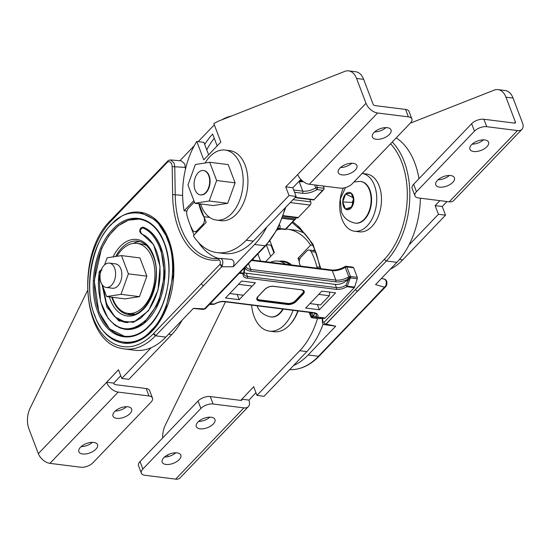 <?xml version="1.0" encoding="UTF-8"?>
<svg xmlns="http://www.w3.org/2000/svg" width="550" height="550" viewBox="0 0 550 550"><rect width="100%" height="100%" fill="white"/><g stroke="black" fill="none" stroke-linecap="round" stroke-linejoin="round"><path stroke-width="0.82" d="M208.718 175.581A12.272 7.707 97.2 0 1 208.182 188.705A12.272 7.707 97.2 0 1 200.365 194.879A12.272 7.707 97.2 0 1 195.064 189.833A12.272 7.707 97.2 0 1 195.601 176.708A12.272 7.707 97.2 0 1 203.424 170.528A12.272 7.707 97.2 0 1 208.718 175.581M123.578 343.138A65.966 41.422 -82.8 0 0 123.736 343.159A65.966 41.422 -82.8 0 0 165.777 309.939A65.966 41.422 -82.8 0 0 168.644 239.394A65.966 41.422 -82.8 0 0 140.167 212.252A65.966 41.422 -82.8 0 0 140.009 212.231M124.444 336.249A59.022 37.063 97.2 0 1 99.117 311.981A59.022 37.063 97.2 0 1 101.64 248.964A59.022 37.063 97.2 0 1 139.15 219.12M125.269 329.354A52.078 32.704 -82.8 0 0 125.469 329.374A52.078 32.704 -82.8 0 0 158.654 303.153A52.078 32.704 -82.8 0 0 160.923 247.459A52.078 32.704 -82.8 0 0 143.378 227.281A3.472 2.179 -82.8 0 0 143.048 227.198A3.472 2.179 -82.8 0 0 142.911 227.191M126.149 322.465A45.134 28.346 97.2 0 1 106.844 303.916A45.134 28.346 97.2 0 1 103.469 288.214M130.845 314.689A37.036 23.258 97.2 0 1 127.621 313.321M133.127 243.43A37.036 23.258 97.2 0 1 140.016 241.587M193.311 308.447L203.369 309.457L204.669 308.887A1.849 1.1 -136.2 0 0 205.411 308.667L236.754 275.949L236.012 276.169L204.669 308.887L193.428 308.33L165.859 337.102A71.638 44.983 97.2 0 1 134.942 350.274L124.547 348.968A71.638 44.983 97.2 0 1 121.282 348.363C81.943 341.598 75.597 253.488 110.722 220.261L110.612 221.547L110.007 222.186L167.784 161.872C170.308 161.212 171.772 162.793 172.178 166.602L172.659 194.583L182.634 195.401M265.121 245.781L204.469 308.866M285.856 207.157L277.784 228.607L265.87 245.568L265.189 245.788A71.638 44.983 -82.8 0 0 285.024 208.031M266.688 227.171A71.638 44.983 97.2 0 1 254.602 244.468L233.262 266.743L221.678 266.784L156.111 335.239L155.471 335.789L153.285 333.871A69.486 43.636 97.2 0 1 93.466 318.498A69.486 43.636 97.2 0 1 110.007 222.186M265.189 245.788L236.012 276.169M229.728 293.535L242.598 295.144M238.535 284.336L251.405 285.952M222.358 265.334C223.431 261.298 222.702 258.995 220.165 258.424A1.849 1.423 83.1 0 0 219.917 258.431A1.849 1.423 83.1 0 0 218.714 260.088C220.282 260.432 220.729 261.814 220.048 264.234L201.252 283.793L203.349 285.897L221.664 266.778L222.358 265.334A1.849 0.626 -156 0 1 220.048 264.234L221.678 266.784M155.471 335.789L155.464 335.796A71.638 44.983 97.2 0 1 124.547 348.968M110.612 221.547A2.159 1.286 -136.2 0 1 110.722 220.268L168.424 160.38A1.849 1.341 64.8 0 0 167.784 161.872L167.729 161.411M179.884 160.731L194.315 145.667M198.186 141.625L210.616 128.659A71.638 44.983 97.2 0 1 214.397 125.056M219.697 258.479A73.755 46.317 97.2 0 1 213.565 258.493A73.755 46.317 97.2 0 1 175.237 194.508L174.756 166.512L174.13 163.144L170.596 159.947M168.424 160.38L170.679 159.954L181.349 160.854L184.8 164.044L185.446 169.283M190.334 225.314A73.514 46.166 -82.8 0 0 194.157 234.939M198.419 242.399A73.514 46.166 -82.8 0 0 218.838 258.541M231.619 259.435L220.55 258.418L213.565 258.493M220.543 258.418L220.165 258.424M231.192 259.442C233.97 260.129 234.664 262.563 233.262 266.743M221.588 119.914A71.638 44.983 97.2 0 1 231.605 115.968M204.703 144.471A64.927 40.769 97.2 0 1 212.671 134.083L217.161 145.894M200.709 204.366L198.969 204.153A5.211 3.272 -82.8 0 0 198.859 203.741M198.969 204.153A43.402 27.253 -82.8 0 0 200.963 210.822A43.402 27.253 -82.8 0 0 203.727 216.679L209.667 217.422M194.404 201.994A5.211 3.272 -82.8 0 0 194.232 202.166L188.361 208.292A5.211 3.272 -82.8 0 0 186.863 214.878A64.233 40.336 -82.8 0 0 192.658 230.147A5.211 3.272 -82.8 0 0 194.645 231.701A5.211 3.272 -82.8 0 0 196.893 230.746L202.764 224.62A5.211 3.272 -82.8 0 0 204.057 217.381A5.211 3.272 -82.8 0 0 203.727 216.679M206.745 149.847A64.927 40.769 97.2 0 1 214.273 138.284M374.646 131.904A9.969 5.005 159.2 0 0 385.969 127.607M389.421 134.441A9.969 5.005 -20.8 0 1 379.672 139.178A9.969 5.005 -20.8 0 1 372.398 137.019A9.969 5.005 -20.8 0 1 374.021 132.509A9.969 5.005 -20.8 0 1 383.769 127.772A9.969 5.005 -20.8 0 1 391.043 129.938A9.969 5.005 -20.8 0 1 389.421 134.441M340.519 167.537A9.969 5.005 159.2 0 0 351.835 163.233M355.286 170.067A9.969 5.005 -20.8 0 1 345.538 174.804A9.969 5.005 -20.8 0 1 338.271 172.645A9.969 5.005 -20.8 0 1 339.893 168.135A9.969 5.005 -20.8 0 1 349.642 163.405A9.969 5.005 -20.8 0 1 356.909 165.564A9.969 5.005 -20.8 0 1 355.286 170.067M193.875 200.606L184.113 210.794A67.492 42.384 97.2 0 1 196.79 141.453L203.892 142.34L208.629 154.804M184.113 210.794L186.89 211.145M196.79 141.453L203.782 159.858L220.846 142.044L213.854 123.633A67.492 42.384 97.2 0 1 219.801 120.615L344.768 71.39A18.404 11.557 97.2 0 1 348.618 70.867A18.404 11.557 97.2 0 1 356.558 78.444L365.998 103.283A10.739 6.38 43.8 0 0 377.582 112.998L408.382 116.868A9.206 4.62 -20.8 0 1 411.861 118.944A9.206 4.62 -20.8 0 1 410.369 123.104L352.344 183.673A9.206 4.62 -20.8 0 1 340.12 188.121L309.327 184.257A10.739 6.38 -136.2 0 1 297.736 174.536L285.732 186.856L289.032 195.539L246.228 240.219A67.492 42.384 97.2 0 1 217.099 252.636A67.492 42.384 97.2 0 1 193.359 235.778L206.113 222.461L204.188 217.401M199.169 204.174L203.926 216.707M356.558 78.444L363.667 79.338A18.404 11.557 -82.8 0 0 355.719 71.761L348.618 70.867M363.667 79.338L373.099 104.17A1.533 0.914 43.8 0 0 374.756 105.559L405.556 109.422L408.382 116.868M300.836 179.403L292.841 187.749L296.134 196.433L253.33 241.113A67.492 42.384 97.2 0 1 224.208 253.522L217.099 252.636M411.861 118.944L409.035 111.499A9.206 4.62 159.2 0 0 405.556 109.422M289.032 195.539L296.134 196.433M285.732 186.856L292.841 187.749M92.441 442.331A9.969 5.005 -20.8 0 1 81.118 446.634M80.492 447.232A9.969 5.005 159.2 0 0 78.87 451.743A9.969 5.005 159.2 0 0 86.144 453.901A9.969 5.005 159.2 0 0 95.892 449.164A9.969 5.005 159.2 0 0 97.515 444.661A9.969 5.005 159.2 0 0 90.241 442.502A9.969 5.005 159.2 0 0 80.492 447.232M126.569 406.704A9.969 5.005 -20.8 0 1 115.252 411.001M114.627 411.606A9.969 5.005 159.2 0 0 113.004 416.116A9.969 5.005 159.2 0 0 120.271 418.275A9.969 5.005 159.2 0 0 130.02 413.538A9.969 5.005 159.2 0 0 131.642 409.035A9.969 5.005 159.2 0 0 124.376 406.869A9.969 5.005 159.2 0 0 114.627 411.606M87.409 290.792L30.161 408.121A18.404 11.557 -82.8 0 0 28.902 428.801L38.335 453.633A10.739 6.38 43.8 0 0 49.926 463.354L80.719 467.218A9.206 4.62 159.2 0 0 92.95 462.77L150.968 402.201A9.206 4.62 159.2 0 0 152.467 398.042A9.206 4.62 159.2 0 0 148.981 395.966L118.188 392.095A10.739 6.38 -136.2 0 1 106.597 382.381L118.491 369.758L121.784 378.434L151.229 347.696M121.784 378.434L128.892 379.328L171.696 334.647A67.492 42.384 -82.8 0 0 182.16 320.086M148.981 395.966L146.156 388.52L115.363 384.656A1.533 0.914 -136.2 0 1 113.706 383.268L120.746 375.712M146.156 388.52A9.206 4.62 -20.8 0 1 149.641 390.596L152.467 398.042M106.542 382.229L113.651 383.123M116.896 256.3A35.276 22.151 97.2 0 1 136.922 243.389A35.276 22.151 97.2 0 1 152.151 257.909A35.276 22.151 97.2 0 1 150.618 295.632A35.276 22.151 97.2 0 1 128.136 313.397A35.276 22.151 97.2 0 1 112.901 298.884A35.276 22.151 97.2 0 1 112.338 297.275M134.379 314.098A35.276 22.151 97.2 0 1 132.873 313.995L128.136 313.397M136.922 243.389L141.659 243.987A35.276 22.151 97.2 0 1 146.589 245.554M203.424 170.528L203.816 170.583A12.272 7.707 97.2 0 1 209.11 175.629A12.272 7.707 97.2 0 1 208.581 188.753A12.272 7.707 97.2 0 1 200.757 194.934L200.365 194.879M187.942 184.986L195.353 164.498L209.701 162.271L216.631 180.524L209.22 201.011L194.872 203.239L187.942 184.986M209.701 162.271L228.174 164.588L235.111 182.847L227.7 203.328L213.352 205.556L194.872 203.239M216.631 180.524L235.111 182.847M209.22 201.011L227.7 203.328M205.136 162.979A35.276 22.151 97.2 0 1 225.156 150.067A35.276 22.151 97.2 0 1 240.391 164.588A35.276 22.151 97.2 0 1 238.851 202.317A35.276 22.151 97.2 0 1 216.37 220.076A35.276 22.151 97.2 0 1 201.142 205.562A35.276 22.151 97.2 0 1 200.571 203.954M225.156 150.067L229.893 150.666A35.276 22.151 97.2 0 1 245.128 165.186A35.276 22.151 97.2 0 1 243.588 202.909A35.276 22.151 97.2 0 1 221.107 220.674L216.37 220.076M114.634 268.166A12.272 7.707 97.2 0 1 114.098 281.291A12.272 7.707 97.2 0 1 106.274 287.464A12.272 7.707 97.2 0 1 100.98 282.418A12.272 7.707 97.2 0 1 101.516 269.294A12.272 7.707 97.2 0 1 109.333 263.113A12.272 7.707 97.2 0 1 114.634 268.166M109.333 263.113L115.583 263.904A12.272 7.707 97.2 0 1 120.876 268.95A12.272 7.707 97.2 0 1 120.347 282.074A12.272 7.707 97.2 0 1 112.523 288.248L106.274 287.464M100.265 279.778L99.708 278.307L100.017 277.434M104.576 264.853L107.119 257.819L121.461 255.592L128.397 273.845L120.986 294.332L106.638 296.56L102.108 284.625M121.461 255.592L139.941 257.909L146.877 276.162L139.466 296.649L125.118 298.877L106.638 296.56M128.397 273.845L146.877 276.162M120.986 294.332L139.466 296.649M279.283 261.257A35.276 22.151 97.2 0 1 283.442 261.161A35.276 22.151 97.2 0 1 291.624 264.969M286.942 262.068A35.276 22.151 -82.8 0 0 285.567 262.316M163.797 457.689A9.969 5.005 -20.8 0 1 173.553 452.959A9.969 5.005 -20.8 0 1 180.819 455.118A9.969 5.005 -20.8 0 1 179.197 459.621A9.969 5.005 -20.8 0 1 169.448 464.358A9.969 5.005 -20.8 0 1 162.181 462.199A9.969 5.005 -20.8 0 1 163.797 457.689M197.931 422.063A9.969 5.005 -20.8 0 1 207.68 417.326A9.969 5.005 -20.8 0 1 214.947 419.485A9.969 5.005 -20.8 0 1 213.324 423.995A9.969 5.005 -20.8 0 1 203.576 428.725A9.969 5.005 -20.8 0 1 196.309 426.566A9.969 5.005 -20.8 0 1 197.931 422.063M312.881 245.438L310.606 245.149A67.492 42.384 -82.8 0 0 287.457 229.199A67.492 42.384 -82.8 0 0 285.952 229.054M281.799 229.096A67.492 42.384 -82.8 0 0 277.104 229.893M304.576 233.406A67.492 42.384 -82.8 0 0 294.559 230.093L287.457 229.199M313.376 250.566L314.669 249.212M213.097 404.009L243.897 407.873A10.739 6.38 43.8 0 0 248.353 406.622L180.091 477.881A10.739 6.38 -136.2 0 1 175.636 479.132L144.843 475.269A9.206 4.62 -20.8 0 1 141.357 473.192A9.206 4.62 -20.8 0 1 142.856 469.033L200.874 408.464A9.206 4.62 -20.8 0 1 213.097 404.009L210.272 396.571L241.072 400.434A1.533 0.914 43.8 0 0 241.704 400.256A1.533 0.914 43.8 0 0 241.78 399.341L253.674 386.726L256.967 395.402L264.076 396.296L306.879 351.608A67.492 42.384 -82.8 0 0 323.153 323.923M248.353 406.622A10.739 6.38 43.8 0 0 248.889 400.235L255.929 392.672M257.854 253.921L260.569 261.071M298.121 310.949A35.276 22.151 97.2 0 1 289.616 324.954M265.616 261.704L274.395 252.539L269.954 240.852M253.468 260.178L253.007 258.981M225.486 301.833L165.344 425.088A18.404 11.557 97.2 0 0 162.642 437.986M167.571 454.939L168.204 456.603M256.967 395.402L299.771 350.721A67.492 42.384 -82.8 0 0 317.536 318.464M299.289 261.607L298.024 258.28L310.606 245.149M164.422 457.084A9.969 5.005 159.2 0 0 175.746 452.788M198.557 421.458A9.969 5.005 159.2 0 0 209.873 417.161M142.856 469.033L140.023 461.594L198.048 401.026L200.874 408.464M210.272 396.571A9.206 4.62 159.2 0 0 198.048 401.026M140.023 461.594A9.206 4.62 159.2 0 0 138.531 465.754L141.357 473.192M248.834 400.084L241.725 399.197M300.032 258.534L298.024 258.28M293.074 310.317A35.276 22.151 97.2 0 1 269.39 331.127A35.276 22.151 97.2 0 1 254.162 316.607A35.276 22.151 97.2 0 1 251.591 305.106M297.811 310.908A35.276 22.151 97.2 0 1 274.127 331.719L269.39 331.127M270.359 262.302A35.276 22.151 97.2 0 1 278.176 261.119A35.276 22.151 97.2 0 1 285.457 264.199M278.176 261.119L282.913 261.711A35.276 22.151 97.2 0 1 290.201 264.791M486.936 146.678A9.969 5.005 159.2 0 0 488.558 142.175A9.969 5.005 159.2 0 0 481.291 140.016A9.969 5.005 159.2 0 0 471.543 144.746A9.969 5.005 159.2 0 0 469.92 149.256A9.969 5.005 159.2 0 0 477.187 151.415A9.969 5.005 159.2 0 0 486.936 146.678M452.808 182.311A9.969 5.005 159.2 0 0 454.431 177.801A9.969 5.005 159.2 0 0 447.157 175.642A9.969 5.005 159.2 0 0 437.408 180.379A9.969 5.005 159.2 0 0 435.786 184.883A9.969 5.005 159.2 0 0 443.059 187.041A9.969 5.005 159.2 0 0 452.808 182.311M513.067 98.086L505.959 97.192A18.404 11.557 -82.8 0 0 498.011 89.616L505.12 90.509A18.404 11.557 97.2 0 1 513.067 98.086L522.5 122.925A10.739 6.38 -136.2 0 1 521.964 129.312A10.739 6.38 -136.2 0 1 517.509 130.563L486.709 126.692A9.206 4.62 159.2 0 0 474.485 131.147L416.46 191.716A9.206 4.62 159.2 0 0 414.968 195.876A9.206 4.62 159.2 0 0 418.447 197.952L449.247 201.816A10.739 6.38 43.8 0 0 453.702 200.564L521.964 129.312M446.992 201.534L442.234 206.498L445.534 215.181L402.731 259.861A67.492 42.384 97.2 0 1 390.287 269.218M439.89 200.647L435.132 205.611L438.426 214.287L408.98 245.025M505.959 97.192L515.391 122.031A1.533 0.914 -136.2 0 1 515.316 122.946A1.533 0.914 -136.2 0 1 514.683 123.124L483.883 119.254L486.709 126.692M498.011 89.616A18.404 11.557 -82.8 0 0 494.168 90.138L410.293 123.179M483.484 139.844A9.969 5.005 -20.8 0 1 472.168 144.148M449.357 175.471A9.969 5.005 -20.8 0 1 438.034 179.774M474.485 131.147L471.659 123.709L413.634 184.278L416.46 191.716M471.659 123.709A9.206 4.62 -20.8 0 1 483.883 119.254M414.968 195.876L412.143 188.437A9.206 4.62 -20.8 0 1 413.634 184.278M445.534 215.181L438.426 214.287M442.234 206.498L435.132 205.611M360.614 181.452A21.017 13.193 97.2 0 1 360.855 181.479A21.017 13.193 97.2 0 1 369.93 190.128A21.017 13.193 97.2 0 1 369.009 212.596A21.017 13.193 97.2 0 1 355.623 223.176A21.017 13.193 97.2 0 1 355.382 223.142M351.161 193.146L345.606 194.012L342.732 201.939L345.421 209.007L350.976 208.147L353.842 200.214L351.161 193.146A8.745 5.493 -82.8 0 0 345.606 194.012A8.745 5.493 -82.8 0 0 342.732 201.939A8.745 5.493 -82.8 0 0 343.427 206.154A8.745 5.493 -82.8 0 0 345.421 209.007A8.745 5.493 -82.8 0 0 350.976 208.147A8.745 5.493 -82.8 0 0 353.842 200.214A8.745 5.493 -82.8 0 0 353.155 195.999A8.745 5.493 -82.8 0 0 351.161 193.146M352.811 197.505L345.606 194.012M351.326 207.164L345.421 209.007M353.464 199.224L352.296 202.455L352.674 203.445M352.296 202.455L342.732 201.939M283.216 309.079A21.017 13.193 97.2 0 1 271.164 316.972A21.017 13.193 97.2 0 1 270.93 316.938M354.606 231.248L359.349 231.839A29.143 18.301 97.2 0 0 377.919 217.167A29.143 18.301 97.2 0 0 379.184 185.996A29.143 18.301 97.2 0 0 366.603 174.006L362.141 173.442A29.143 18.301 97.2 0 1 374.447 185.405A29.143 18.301 97.2 0 1 373.182 216.569A29.143 18.301 97.2 0 1 354.606 231.248A29.143 18.301 97.2 0 1 342.024 219.251A29.143 18.301 97.2 0 1 343.31 188.045M322.307 318.429L322.362 321.826L322.788 321.613L323.95 322.431L355.293 289.712L357.486 291.404L386.313 260.996A71.638 44.983 -82.8 0 0 404.168 161.494A71.638 44.983 -82.8 0 0 392.246 142.017M396.192 137.899A71.638 44.983 97.2 0 1 414.748 162.821A71.638 44.983 97.2 0 1 418.997 178.688M300.609 266.097A43.402 27.253 97.2 0 0 300.025 265.052A5.211 3.272 97.2 0 1 299.695 264.351A5.211 3.272 97.2 0 1 300.988 257.118L306.866 250.986A5.211 3.272 97.2 0 1 309.107 250.03A5.211 3.272 97.2 0 1 311.094 251.584A64.233 40.336 97.2 0 1 316.889 266.86A5.211 3.272 97.2 0 1 317.089 268.166M309.829 199.485L310.736 201.871A2.303 1.444 97.2 0 1 310.159 205.067L298.231 217.518A2.303 1.444 97.2 0 1 297.241 217.938L283.14 216.171M292.882 221.815L299.585 227.48L313.032 244.289L320.808 268.634M319.007 355.678L318.56 356.256L319.846 355.424A2.159 1.286 -136.2 0 1 319.007 355.678L366.266 306.343M386.375 261.002L325.923 324.108L324.562 324.672L335.72 326.184L308.151 354.963L318.553 356.269A71.638 44.983 97.2 0 1 290.95 369.662A71.638 44.983 97.2 0 1 289.63 369.621M266.393 245.018L270.71 256.389M270.016 241.003A64.927 40.769 -82.8 0 0 269.452 241.491M308.151 354.963A71.638 44.983 97.2 0 1 293.521 365.558M335.72 326.184L326.123 324.136L357.266 291.39M324.562 324.672L324.562 324.672C323.166 324.39 322.431 323.441 322.362 321.826M318.732 294.401L329.34 295.735L320.533 304.927L309.925 303.593M271.425 244.722A64.927 40.769 -82.8 0 0 270.985 245.176L273.962 253M270.985 245.176L266.736 244.64M420.393 198.199A71.638 44.983 97.2 0 1 396.894 262.322L375.554 284.604L384.587 287.231L385.736 286.681L367.173 306.054L366.286 306.35L385.743 285.835A1.849 0.626 24 0 0 386.437 285.656L386.437 285.656C387.585 281.992 386.774 279.757 384.01 278.939L384.01 278.933M329.34 295.735L329.759 292.105M386.313 260.996L384.402 259.332A1.849 1.1 -136.2 0 1 384.402 259.325A69.788 43.821 -82.8 0 0 401.796 162.394A69.788 43.821 -82.8 0 0 390.541 143.791M385.743 285.835C386.918 281.813 386.162 279.51 383.481 278.926M296.209 217.511L295.591 218.976L282.721 217.36M282.343 218.364L294.291 219.863L295.591 218.976L285.471 229.556L279.084 228.752A1.533 0.962 -82.8 0 0 279.744 228.47A13.881 6.971 159.2 0 0 279.599 224.916M294.291 219.863L285.368 229.178L279.744 228.47A1.533 1.217 -159.6 0 1 278.149 227.906M294.566 192.294L302.404 193.277A13.881 6.971 159.2 0 0 316.999 189.585L322.616 190.293L323.785 189.558L324.184 188.306L323.311 186.01M322.616 190.293L313.796 199.973L313.699 199.602L313.796 199.973L294.999 197.615L313.796 199.98L323.785 189.558M244.53 267.836L243.588 273.157A1.238 0.536 0 0 0 244.131 272.718A1.238 0.536 0 0 0 244.049 272.525M214.122 304.143A1.238 0.612 -90.4 0 1 213.799 304.329L213.799 304.329A1.238 0.612 -90.4 0 1 213.737 304.322L209.433 304.473M241.684 281.05L255.386 282.776L239.181 299.695L225.479 297.976L241.684 281.05M237.194 294.47L239.181 299.695M239.876 272.69L243.588 273.157A1.238 0.777 97.2 0 1 243.279 273.714A10.491 5.273 159.2 0 0 247.239 278.19A1.238 0.777 -82.8 0 0 247.548 276.471L336.428 287.629L335.197 284.384L246.317 273.226A9.261 4.647 -20.8 0 1 244.131 272.573M335.197 284.384A9.261 4.647 159.2 0 0 347.497 279.902L347.847 280.83L349.401 277.963L348.851 276.897L350.467 277.929L350.178 278.376L349.401 277.963M349.408 277.908L347.497 279.902M311.644 317.377L312.283 317.79A1.533 1.437 -102.1 0 1 310.936 316.477L311.644 317.377L313.871 316.298L313.521 315.377L312.696 316.229A1.238 1.024 -170.7 0 1 311.149 315.494A12.348 6.201 159.2 0 0 310.998 313.699L309.925 312.428M313.521 315.377A9.261 4.647 159.2 0 0 314.937 313.266M353.636 267.781L346.83 266.922L350.46 276.492A1.533 0.77 -20.8 0 0 348.851 276.897L345.214 267.334A1.533 0.77 -20.8 0 1 346.83 266.922A1.533 0.962 97.2 0 0 346.163 266.296L352.55 267.094L353.636 267.781L357.266 277.344A1.533 0.962 97.2 0 1 357.273 278.788L354.619 287.093A1.238 0.777 97.2 0 1 354.303 287.65L325.201 318.031A1.238 0.777 97.2 0 1 324.761 318.257L319.089 318.643A1.533 0.962 97.2 0 1 318.972 318.643A1.533 0.962 97.2 0 1 318.863 318.615M305.669 308.041L319.371 309.76L335.582 292.841L321.881 291.115L305.669 308.041M317.384 304.535L319.371 309.76M350.178 278.376L347.201 286.158L345.929 285.312L347.847 280.83M248.559 263.629L250.759 269.424L335.837 280.101A12.348 6.201 159.2 0 0 347.462 277.585L348.734 277.097M347.462 277.585L348.322 279.049A13.578 6.82 -20.8 0 1 335.528 281.813L250.449 271.136A1.238 0.777 97.2 0 0 250.759 269.424A12.348 6.201 -20.8 0 1 246.084 266.64L245.988 266.317M311.011 316.47L311.149 315.494M311.259 312.599A13.578 6.82 -20.8 0 1 312.696 316.229L311.609 317.371M313.871 316.298L316.25 316.291A1.238 1.169 76.6 0 0 317.343 317.329L312.455 317.756M168.376 239.36L156.441 220.474L139.899 212.218C133.684 211.468 127.517 212.822 121.412 216.274L111.162 224.407C106.356 229.433 102.238 235.572 98.794 242.818C88.234 264.371 86.508 295.144 94.724 315.817C101.138 331.973 110.722 341.076 123.468 343.124L135.314 341.942L146.871 335.617L157.211 324.644L165.509 309.904L173.511 274.072L172.583 255.839L168.376 239.36M167.454 239.697C159.06 211.846 128.281 203.734 111.107 224.84C92.201 241.402 83.318 290.923 94.841 315.507C103.235 343.358 134.014 351.471 151.188 330.364C170.094 313.803 178.977 264.282 167.454 239.697M97.927 312.283C107.271 338.553 131.986 345.07 149.483 325.875C167.489 308.007 174.625 268.242 164.368 242.928C155.024 216.652 130.309 210.134 112.812 229.329C94.806 247.197 87.67 286.962 97.927 312.283M98.849 311.946L109.532 328.845L124.334 336.236C131.622 337.088 138.744 334.675 145.716 329.003C155.739 320.148 162.621 307.945 166.361 292.38C169.751 279.132 170.479 260.164 164.251 243.238C158.483 228.848 150.074 220.804 139.033 219.106L128.432 220.158L118.092 225.823L108.838 235.641L101.42 248.827L94.256 280.892L98.849 311.946M109.422 296.911A38.576 24.228 -82.8 0 0 110.495 300.107A38.576 24.228 -82.8 0 0 143.797 308.887A38.576 24.228 -82.8 0 0 153.409 255.303A38.576 24.228 -82.8 0 0 113.066 256.898M115.72 256.486A37.036 23.258 97.2 0 1 137.754 241.106C144.368 242.062 149.504 247.026 153.161 255.998C163.563 279.757 146.108 318.849 128.528 314.6A37.036 23.258 97.2 0 1 112.544 299.358A37.036 23.258 97.2 0 1 111.794 297.206M103.146 287.361L106.576 303.882L114.744 316.807L126.06 322.451L127.806 322.582M125.469 329.374L134.551 328.412L143.674 323.414L158.386 303.119L164.704 274.828L160.655 247.431C156.606 237.084 150.762 230.354 143.11 227.246L140.113 230.093L141.199 233.234L153.622 244.64L160.029 266.468L158.042 289.981L148.514 310.743L133.506 322.314L118.848 320.939L106.913 307.202L102.046 284.529M101.427 270.483L99.213 272.958C96.374 290.702 101.379 313.053 112.076 322.362C122.643 331.918 134.262 330.839 146.926 319.137C158.764 305.257 164.368 288.358 163.735 268.434C163.295 248.421 153.299 231.282 142.422 227.851M143.378 227.281L142.78 227.164C140.931 227.721 139.989 228.676 139.968 230.038C139.322 230.904 139.831 232.203 141.488 233.949L141.199 233.234M264.894 245.754L254.602 244.468M201.252 283.793L153.285 333.871M172.659 194.583A75.604 47.479 -82.8 0 0 218.714 260.088M153.835 333.286A2.159 1.286 43.8 0 0 156.111 335.239M165.859 337.102L155.464 335.796M185.412 167.413L172.178 166.602M202.764 224.62L203.913 224.758M196.893 230.746L198.041 230.89M297.736 174.536L365.998 103.283M309.327 184.257L377.582 112.998M246.228 240.219L253.33 241.113M106.597 382.381L38.335 453.633M118.188 392.095L49.926 463.354M168.589 334.256L171.696 334.647M241.78 399.341L240.776 400.4M243.897 407.873L175.636 479.132M306.879 351.608L299.771 350.721M514.381 123.083L515.391 122.031M449.247 201.816L517.509 130.563M402.731 259.861L399.472 259.456M360.855 181.479L360.381 181.417A21.017 13.193 97.2 0 1 369.456 190.066A21.017 13.193 97.2 0 1 368.541 212.541A21.017 13.193 97.2 0 1 355.149 223.121L355.623 223.176M282.741 309.018A21.017 13.193 97.2 0 1 270.696 316.917L271.164 316.972M355.293 289.712L384.402 259.325M322.733 318.395L322.788 321.613M290.256 202.565L310.159 205.067M283.326 215.648L298.231 217.518M323.95 322.431A1.849 1.1 43.8 0 0 325.923 324.108L326.123 324.136M316.889 266.86L320.086 267.259M311.094 251.584L315.893 252.189M298.347 226.476A1.849 1.334 130.5 0 0 298.574 228.064L299.881 229.13A1.849 1.354 127.6 0 0 299.929 229.164M299.585 227.48A1.849 1.354 127.6 0 0 299.881 229.123L304.934 233.798L309.127 239.106L313.115 245.898L316.436 253.66L320.32 268.572M386.609 261.03L396.894 262.322M293.054 199.65L310.736 201.871M366.286 306.35L384.587 287.231M302.404 193.277A1.533 0.962 -82.8 0 0 302.782 191.146L293.693 190.004M298.732 181.603L299.179 181.658A1.238 0.777 -82.8 0 0 298.987 181.335M314.648 184.924L315.769 187.859A12.348 6.201 -20.8 0 1 302.782 191.146L299.179 181.658A12.348 6.201 159.2 0 0 303.256 181.583M313.699 199.602L295.309 197.299M324.184 188.306L317.377 187.454A1.533 0.962 -82.8 0 1 316.999 189.585A1.533 0.468 58.5 0 1 315.769 187.859A1.533 0.77 -20.8 0 1 317.377 187.454L316.504 185.157M299.654 180.641A9.261 4.647 159.2 0 0 301.654 180.228M239.367 273.219L243.279 273.714A1.238 0.99 17.9 0 0 244.111 272.814M209.413 304.494L213.799 304.329A1.238 1.238 0 0 0 214.417 304.164L214.17 304.095A1.238 0.777 97.2 0 1 213.737 304.322L210.024 303.861M224.936 301.469L313.816 312.627A1.238 0.777 97.2 0 1 313.287 312.854L224.4 301.696A1.238 0.777 97.2 0 0 224.936 301.469A10.491 5.273 159.2 0 0 214.17 304.095L210.265 303.607M246.317 273.226L247.548 276.471A9.261 4.647 -20.8 0 1 244.042 274.381L244.076 273.096A1.238 1.238 0 0 0 244.131 272.718L245.279 267.059M245.135 267.431A13.578 6.82 159.2 0 0 250.449 271.136M257.015 299.021A6.174 3.101 159.2 0 0 259.263 300.286L259.346 299.853L287.767 303.421L287.788 304.102L259.359 300.534L259.284 300.96L287.712 304.528A6.483 3.259 -20.8 0 0 296.285 301.393L303.139 294.236A6.483 3.259 -20.8 0 0 301.771 289.85L273.35 286.282A6.483 3.259 159.2 0 0 264.77 289.424L258.074 296.409M354.303 287.65L346.885 286.715A10.491 5.273 -20.8 0 1 336.126 289.341L247.239 278.19M336.126 289.341A1.238 0.777 -82.8 0 0 336.428 287.629A9.261 4.647 159.2 0 0 345.929 285.312L346.885 286.715A1.238 0.777 97.2 0 0 347.201 286.158L354.619 287.093M252.038 259.999L331.567 269.981A1.533 0.962 97.2 0 1 332.234 270.614L335.837 280.101A1.238 0.777 97.2 0 1 335.528 281.813M346.163 266.296A1.533 1.533 0 0 0 345.173 266.509A1.533 0.468 -121.5 0 0 345.214 267.334A12.348 6.201 -20.8 0 1 332.234 270.614L251.563 260.487M259.346 299.853A5.864 2.943 -20.8 0 1 257.056 298.072M303.758 291.053A6.174 3.101 -20.8 0 1 302.713 293.707L295.859 300.864A6.174 3.101 -20.8 0 1 287.691 303.854L259.359 300.534A6.174 3.101 -20.8 0 1 257.056 299.145A6.174 3.101 -20.8 0 1 257.407 297.179M257.916 296.574A6.483 3.259 159.2 0 0 259.284 300.96M287.767 303.421A5.864 2.943 159.2 0 0 295.529 300.582L302.383 293.432A5.864 2.943 159.2 0 0 303.098 290.373M313.816 312.627A10.491 5.273 -20.8 0 1 317.783 317.096L325.201 318.031M301.51 289.781L273.212 286.337C270.077 286.206 267.307 287.217 264.901 289.382L258.046 296.539L257.056 299.145M301.771 289.85L303.813 291.17A6.174 3.101 159.2 0 0 302.246 289.933M287.712 304.528L287.788 304.102A6.174 3.101 159.2 0 0 295.955 301.111L302.809 293.954A6.174 3.101 159.2 0 0 303.813 291.17M295.529 300.582L296.285 301.393M302.383 293.432L303.139 294.236M357.266 277.344L350.46 276.492A1.533 0.962 97.2 0 1 350.467 277.929L357.273 278.788M311.135 317.041A1.533 0.77 -20.8 0 1 310.922 316.814A1.533 0.77 -20.8 0 1 310.936 316.477L309.375 312.359M319.089 318.643L312.283 317.79A1.533 0.962 97.2 0 1 312.166 317.79A1.533 0.962 97.2 0 1 311.967 317.728M313.287 312.854C315.253 313.287 316.243 313.816 316.257 314.435A9.261 4.647 159.2 0 1 316.25 316.291A1.238 0.99 17.9 0 0 317.783 317.096A1.238 0.777 97.2 0 1 317.343 317.329L324.761 318.257M125.201 329.34L120.189 328.075L114.806 325.132L108.02 318.244L100.43 301.304L99.062 272.931C98.952 271.562 99.901 270.531 101.908 269.83M126.067 322.451L135.328 321.186L140.662 318.244L148.809 309.959C157.988 295.824 161.569 280.418 159.569 263.725C158.716 257.269 157.011 251.577 154.447 246.654C151.03 240.247 146.713 236.012 141.488 233.949M205.411 308.667L203.369 309.457M236.754 275.949L265.808 245.623M196.982 231.997L194.645 231.701M360.381 181.417L354.028 181.913M345.434 187.584L340.285 199.086L341.426 211.702C343.427 217.697 347.999 221.506 355.149 223.121M256.974 305.498C258.974 311.493 263.546 315.301 270.696 316.917M367.008 306.192L319.846 355.424M290.95 369.662C301.132 369.572 310.585 365.014 319.303 355.994M287.251 262.989L289.272 263.237M298.574 228.064L292.146 222.585M315.343 250.814L309.107 250.03M385.736 286.674L386.437 285.656M381.391 278.506L384.017 278.939M278.032 228.126A1.533 1.533 0 0 0 279.084 228.752M299.118 181.197L302.631 181.094M300.334 179.926L301.153 179.733M224.4 301.696C221.258 301.4 217.931 302.225 214.417 304.164M345.173 266.509C340.443 269.218 335.913 270.373 331.567 269.981M309.231 312.345L310.922 316.814A1.533 1.533 0 0 0 312.166 317.79L318.972 318.643"/></g></svg>
